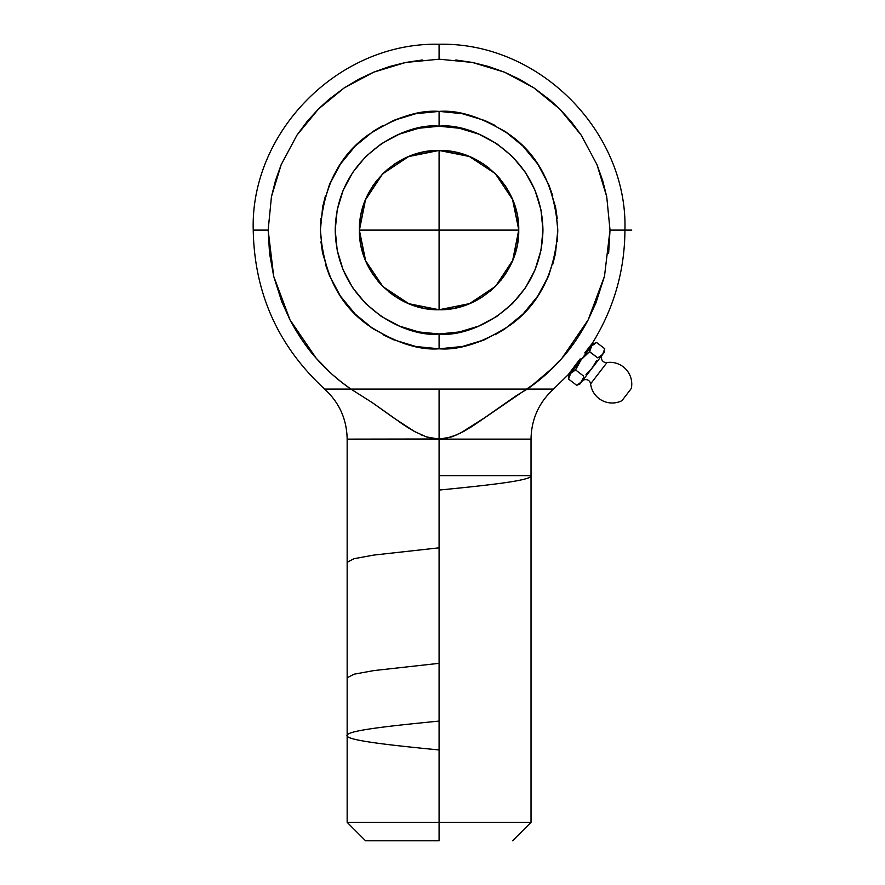 <?xml version="1.0" encoding="UTF-8"?>
<svg xmlns="http://www.w3.org/2000/svg" width="885" height="885" viewBox="0 0 885 885"><rect width="100%" height="100%" fill="white"/><g stroke="black" fill="none" stroke-linecap="round" stroke-linejoin="round"><path stroke-width="1.33" d="M422.333 59.992L405.75 62.448L439.391 59.173L439.082 44.25L439.082 59.173L472.424 62.448L455.841 59.992M318.246 109.209L344.143 87.958L373.691 72.172L405.75 62.448L389.477 66.53L373.691 72.172L358.536 79.34L344.143 87.958L328.833 99.485L318.246 109.209L306.973 121.643L296.973 135.117L281.176 164.676L275.523 180.474L271.441 196.747L268.155 230.1C248.375 230.1 248.375 230.1 268.155 230.1L271.441 196.747L281.176 164.676L296.973 135.117L318.722 108.733M439.082 333.966L439.082 348.801C418.45 350.394 394.71 342.473 367.861 325.06C339.055 304.451 323.224 272.79 320.381 230.1C323.224 187.41 339.055 155.749 367.861 135.139C394.71 117.727 418.45 109.806 439.082 111.399L439.082 126.234C408.704 122.064 336.643 153.227 335.216 230.1C336.643 306.973 408.704 338.136 439.082 333.966L418.826 331.963L399.334 326.056L381.38 316.465L365.638 303.544L352.728 287.802L343.126 269.848L337.218 250.366L335.216 230.1L337.218 209.833L343.126 190.352L352.728 172.398L365.638 156.656L381.38 143.735L399.334 134.144L418.826 128.237L439.082 126.234L459.348 128.237L478.829 134.144L496.784 143.735L512.526 156.656L525.447 172.398L535.038 190.352L540.956 209.833L542.947 230.1L540.956 250.366L535.038 269.848L525.447 287.802L512.526 303.544L496.784 316.465L478.829 326.056L459.348 331.963L439.082 333.966C469.47 338.136 541.531 306.973 542.947 230.1C541.531 153.227 469.47 122.064 439.082 126.234L439.082 111.399C459.713 109.806 483.453 117.727 510.313 135.139C539.12 155.749 554.939 187.41 557.793 230.1C554.939 272.79 539.12 304.451 510.313 325.06C483.453 342.473 459.713 350.394 439.082 348.801L439.082 333.966M621.945 400.684A21.738 21.738 0 0 1 590.605 383.88A4.901 4.901 0 0 0 581.865 381.49A4.901 4.901 0 0 1 590.605 383.88L606.977 362.551A4.901 4.901 0 0 1 602.408 354.719A4.901 4.901 0 0 0 606.977 362.551A21.738 21.738 0 0 1 631.315 388.471A21.738 21.738 0 0 0 606.977 362.551L590.605 383.88A21.738 21.738 0 0 0 621.945 400.684L631.315 388.471M439.082 822.364L439.082 840.75L365.538 840.75L439.082 840.75L439.082 822.364L531.022 822.364L439.082 822.364L439.082 439.126L439.082 822.364L347.152 822.364L439.082 822.364M608.626 253.353L610.019 230.1L606.734 196.747L610.019 230.1C629.788 230.1 629.788 230.1 610.019 230.1L604.488 276.275L588.182 319.839L561.964 358.237C551.632 370.007 540.049 380.296 527.217 389.101L516.254 395.706L474.46 424.844L463.574 431.548L451.859 436.869L439.093 439.126L531.022 439.126L439.082 439.126L426.316 436.869L414.6 431.548L403.704 424.844L372.519 402.786L350.958 389.101C338.125 380.296 326.543 370.007 316.199 358.237L289.992 319.839L273.686 276.286L268.155 230.1L269.549 253.353L273.686 276.286L281.729 301.652L289.992 319.839C298.09 335.028 306.829 347.827 316.199 358.237L331.101 373.393M583.436 377.729L579.985 383.946L581.611 381.822L576.688 385.307L579.985 383.946L576.688 385.307L568.546 379.057L570.637 373.404L575.56 369.908L581.157 359.686L592.784 344.542M512.625 840.75L531.022 822.364L531.022 439.126C531.376 419.247 538.865 402.564 553.49 389.101L350.958 389.101L553.49 389.101L568.225 374.676L569.132 375.362L568.225 374.676L580.117 358.89L573.403 367.729M610.019 230.1L624.932 230.1C624.71 270.91 613.825 308.644 592.297 343.314L593.193 343.999L592.297 343.314L584.753 352.905M576.688 367.22L581.157 359.686L589.587 351.622L591.678 345.969L596.601 342.484L604.754 348.734L602.663 354.387L603.869 352.805M592.353 345.194L593.315 343.845L596.601 342.484L593.315 343.845L570.548 373.514M495.666 286.154L512.68 260.389L518.732 230.1C519.716 272.68 481.661 310.735 439.082 309.75C396.513 310.735 358.447 272.68 359.432 230.1C358.447 187.52 396.513 149.465 439.082 150.45C481.661 149.465 519.716 187.52 518.732 230.1L517.205 214.557L512.669 199.623L505.313 185.85L495.401 173.781L483.332 163.869L469.57 156.512L454.624 151.977L439.082 150.45L408.616 156.579L382.774 173.77L372.862 185.85L365.494 199.623L360.969 214.557L359.432 230.1L360.969 245.643L365.494 260.577L372.862 274.35L382.762 286.419L394.832 296.331L408.604 303.688L423.55 308.223L439.082 309.75L454.624 308.223L469.57 303.688L483.332 296.331L495.401 286.419L505.313 274.35L512.669 260.577L517.205 245.643L518.732 230.1L359.432 230.1L365.483 199.811L382.497 174.046M439.115 309.75L469.548 303.621L495.401 286.43L489.637 291.652M359.432 230.476L365.627 260.721L382.751 286.408L377.53 280.645M383.039 286.696L408.804 303.699L439.082 309.75L454.624 308.223M592.22 367.994L581.611 381.822L602.663 354.387L597.795 357.85M596.601 360.571L592.131 368.105L586.014 374.366M590.262 370.35L602.663 354.387C604.798 351.61 604.798 351.61 602.663 354.387L604.477 350.305M601.667 355.482L602.663 354.387M593.791 365.759L589.963 370.671M580.626 382.906L578.137 384.632M568.823 377.486L570.637 373.404C568.502 376.18 568.502 376.18 570.637 373.404L575.56 369.908L583.702 376.169L575.56 369.908L574.42 370.428M589.864 350.062L589.587 351.622L597.74 357.872L589.454 351.732L591.678 345.969L581.157 359.686L587.286 353.425M604.289 352.274L604.754 348.734L596.601 342.484M592.131 368.105L594.056 365.328M569.011 375.517L568.546 379.057L576.688 385.307M518.732 229.724L512.548 199.479L495.412 173.792M495.124 173.504L469.371 156.501L439.082 150.45L423.55 151.977L408.604 156.512L394.832 163.869L382.762 173.781L388.537 168.548M592.673 344.885L595.163 343.159M583.038 357.44L576.212 366.136M571.644 372.297L581.069 359.797M570.681 373.337L572.053 371.556M439.126 150.45L423.55 151.977M415.961 153.879L408.604 156.512M401.536 159.853L394.832 163.869M377.497 179.589L372.862 185.85M368.835 192.554L365.494 199.623M362.861 206.979L360.969 214.557M359.819 222.29L359.432 230.1M359.819 237.932L360.969 245.643M362.872 253.243L365.494 260.577M368.846 267.668L372.862 274.35M388.57 291.685L394.832 296.331M401.536 300.347L408.604 303.688M415.961 306.321L423.55 308.223M462.213 306.321L469.559 303.688M476.639 300.347L483.332 296.331M500.667 280.611L505.313 274.35M509.329 267.646L512.669 260.577M515.302 253.221L517.205 245.643M518.356 237.91L518.732 230.1M518.344 222.268L517.205 214.557M515.302 206.957L512.669 199.623M509.317 192.532L505.313 185.85M500.644 179.555L495.401 173.781M489.593 168.515L483.332 163.869M476.628 159.853L469.57 156.512M462.202 153.879L454.624 151.977M569.42 374.986L570.637 373.404M559.939 109.231L560.67 109.961M606.734 196.747L602.652 180.474L596.999 164.676L581.191 135.117L571.201 121.643L559.928 109.209L550.072 100.105L534.02 87.958L519.639 79.34L504.483 72.172L488.686 66.53L472.424 62.448L504.483 72.172L534.02 87.958L559.928 109.209L581.191 135.117L596.999 164.676L606.734 196.747M591.357 344.497L586.855 350.217M578.779 360.637L580.062 358.967M415.928 113.678L439.082 111.399L415.928 113.678L393.659 120.426L373.138 131.4L355.151 146.158L340.382 164.145L329.419 184.677L322.66 206.946L320.381 230.1L322.66 253.254L329.419 275.523L340.382 296.055L355.151 314.042L373.138 328.8L393.659 339.774L415.928 346.522L439.082 348.801L462.247 346.522L484.515 339.774L505.036 328.8L523.024 314.042L537.781 296.055L548.755 275.523L555.514 253.254L557.793 230.1L555.514 206.946L548.755 184.677L537.781 164.145L523.024 146.158L505.036 131.4L484.515 120.426L462.247 113.678L439.425 111.399M529.938 387.199L554.065 366.7M610.019 229.989L610.008 229.215M415.032 346.345L404.644 343.701M392.807 339.409L383.128 334.795M372.375 328.291L363.779 321.863M354.498 313.39L347.34 305.425M339.851 295.247L334.397 286.065M329.419 275.523L325.492 264.56M322.472 252.314L320.945 241.738M320.381 230.1L320.945 218.462M322.848 205.995L325.492 195.64M329.419 184.677L334.397 174.146M340.924 163.349L347.318 154.798M355.151 146.158L363.768 138.348M373.912 130.88L383.105 125.416M394.511 120.083L404.622 116.51M463.187 113.866L473.541 116.499M485.356 120.78L495.036 125.404M505.833 131.942L514.395 138.337M523.666 146.81L530.845 154.786M538.29 164.92L543.777 174.146M548.755 184.677L552.683 195.64M555.692 207.886L557.218 218.451M557.782 231.018L557.218 241.738M555.315 254.205L552.683 264.56M548.755 275.523L543.788 286.043M537.25 296.851L530.845 305.402M523.024 314.042L514.406 321.852M504.262 329.32L495.058 334.784M483.664 340.117L473.541 343.69M462.247 346.522L439.082 348.801M348.236 387.199L341.566 382.22L350.958 389.101L324.673 389.101C278.189 346.289 254.382 293.289 253.232 230.1L268.155 230.1M341.566 382.22L332.616 374.753L341.566 382.22M556.167 364.554L547.074 373.393M483.287 418.76L536.609 382.22L545.558 374.753L561.964 358.237C571.345 347.827 580.084 335.028 588.182 319.839L595.948 302.891L604.488 276.275M578.458 361.058L580.117 358.901M469.769 427.886L475.699 424.026M478.929 421.813L484.726 417.742M387.353 413.361L388.072 413.881M431.338 438.274L426.316 436.869L414.6 431.548L393.394 417.698M399.246 421.813L402.52 424.059M408.35 427.842L414.368 431.415M420.32 434.458L422.908 435.597M432.588 438.529L439.082 439.126L432.588 438.529M393.239 417.587L372.519 402.786L350.958 389.101L324.673 389.101C339.298 402.564 346.787 419.247 347.152 439.126L442.146 438.993M403.704 424.844L407.476 427.3M484.936 417.587L459.614 433.617M457.855 434.458L445.586 438.529L439.093 439.126L347.152 439.126L347.152 822.364L365.538 840.75M439.082 150.45L439.082 309.75M439.082 389.101L439.082 439.126M631.768 230.1L624.932 230.1C627.863 132.617 540.204 42.06 439.082 44.25C337.97 42.06 250.311 132.617 253.232 230.1M439.082 749.96C386.822 744.86 341.212 739.771 347.54 734.683C350.98 730.103 392.885 725.634 439.082 721.087M347.152 677.788L354.088 674.182L373.979 670.564L439.082 663.33M347.152 562.318L353.934 558.712L373.78 555.083L439.082 547.826M439.082 490.069C488.089 485.279 532.305 480.444 531.022 475.632M439.082 475.632L531.022 475.632L439.082 475.632"/></g></svg>

